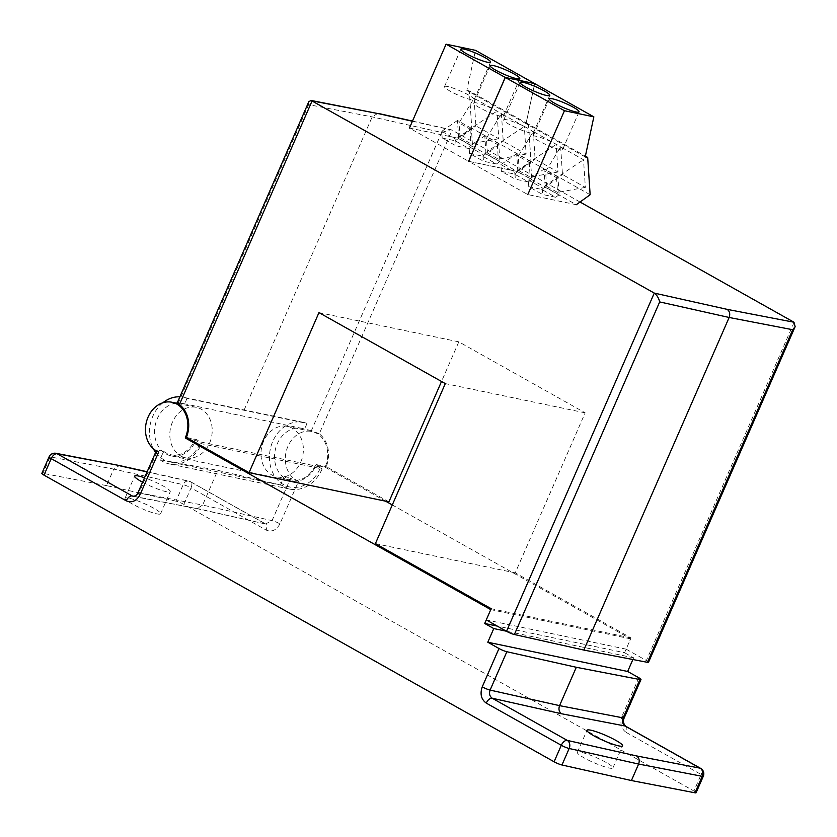 <?xml version="1.0" encoding="UTF-8"?>
<svg xmlns="http://www.w3.org/2000/svg" width="837" height="837" viewBox="0 0 837 837"><rect width="100%" height="100%" fill="white"/><g stroke="black" fill="none" stroke-linecap="round" stroke-linejoin="round"><path stroke-width="0.63" stroke-dasharray="4.18 3.14" d="M209.595 443.035A25.801 20.977 -78.2 0 0 196.297 407.347A25.801 20.977 -78.2 0 0 172.432 422.162A25.801 20.977 -78.2 0 0 185.73 457.86A25.801 20.977 -78.2 0 0 209.595 443.035M298.558 481.212L290.701 477.979L272.067 520.624A6.194 0.9 -156.4 0 1 279.935 523.836L298.558 481.212A25.801 20.977 101.8 0 1 287.938 446.309A25.801 20.977 101.8 0 1 311.803 431.484A25.801 20.977 101.8 0 1 325.101 467.182L315.455 465.173A25.801 20.977 101.8 0 1 291.6 479.988A25.801 20.977 101.8 0 1 284.203 476.473L280.5 484.958A35.091 28.531 -78.2 0 0 289.696 489.08A35.091 28.531 -78.2 0 0 322.14 468.929L201.581 443.725L194.895 439.969L188.555 438.64M606.187 762.476A19.408 2.804 23.6 0 0 587.888 754.273A19.408 2.804 23.6 0 0 577.352 752.39A19.408 2.804 23.6 0 0 584.08 757.851A19.408 2.804 23.6 0 0 602.389 766.043A19.408 2.804 23.6 0 0 612.914 767.927A19.408 2.804 23.6 0 0 606.187 762.476M142.583 482.217A19.408 2.804 23.6 0 0 160.369 489.99A19.408 2.804 23.6 0 0 170.246 491.654A19.408 2.804 23.6 0 0 163.529 486.192A19.408 2.804 23.6 0 0 144.529 477.76M153.872 508.3A19.408 2.804 23.6 0 0 135.563 500.107A19.408 2.804 23.6 0 0 125.027 498.224A19.408 2.804 23.6 0 0 131.754 503.675A19.408 2.804 23.6 0 0 150.064 511.878A19.408 2.804 23.6 0 0 160.589 513.761A19.408 2.804 23.6 0 0 153.872 508.3M300.755 462.097A25.801 20.977 -78.2 0 0 287.457 426.399A25.801 20.977 -78.2 0 0 263.592 441.214A25.801 20.977 -78.2 0 0 276.89 476.912A25.801 20.977 -78.2 0 0 300.755 462.097M175.99 501.154L106.529 485.606L113.738 469.107L183.188 484.665L175.99 501.154A6.194 0.9 -156.4 0 1 183.847 504.376L693.946 791.007A6.194 0.9 -156.4 0 1 696.091 792.754M325.101 467.182L385.606 501.185M392.291 504.941L630.617 638.861L624.559 652.714L497.262 626.097M632.877 659.525L633.63 657.809L624.559 652.714M322.14 468.929L315.455 465.173M630.617 638.861L490.764 609.629M284.203 476.473L290.701 477.979M41.85 473.397A6.194 0.9 -156.4 0 1 42.949 473.344L50.147 456.856L113.738 469.107L119.398 465.539M106.529 485.606L42.949 473.344M134.412 496.362L196.946 508.634L202.617 505.067L139.026 492.805L157.659 450.17L163.644 451.269L159.93 459.754L217.787 470.342L280.5 484.958M183.847 504.376L191.056 487.887L266.103 530.051A6.194 3.494 119.3 0 0 265.601 523.92L272.067 520.624L202.617 505.067L217.787 470.342M157.659 450.17L156.519 450.316L158.706 451.97M147.155 471.754L188.88 481.097A6.194 4.907 102.6 0 0 183.188 484.665A6.194 0.9 23.6 0 1 191.056 487.887A6.194 3.494 119.3 0 0 190.564 481.746L265.601 523.92A6.194 3.494 119.3 0 0 265.026 523.7L189.978 481.526L147.082 471.922M625.616 726.213A6.194 3.494 -60.7 0 1 626.107 732.354C621.044 728.608 619.704 723.199 622.09 716.106A6.194 0.9 -156.4 0 1 624.235 717.843M163.644 451.269A25.801 20.977 -78.2 0 0 171.03 454.784A25.801 20.977 -78.2 0 0 194.895 439.969M159.93 459.754A35.091 28.531 -78.2 0 0 169.137 463.876A35.091 28.531 -78.2 0 0 201.581 443.725M633.63 657.809L506.333 631.192M303.339 422.34L183.366 397.261A33.03 26.857 -78.2 0 1 187.049 398.37L307.033 423.459A33.03 26.857 -78.2 0 0 303.339 422.34A33.03 26.857 -78.2 0 0 272.799 441.308A33.03 26.857 -78.2 0 0 289.822 486.998A33.03 26.857 -78.2 0 0 320.362 468.029A33.03 26.857 -78.2 0 0 320.759 467.088L200.786 442.009L196.318 439.498L186.389 437.427M183.366 397.261A33.03 26.857 -78.2 0 0 179.892 396.822M162.891 402.764A33.03 26.857 -78.2 0 0 152.826 416.23A33.03 26.857 -78.2 0 0 153.297 448.663M155.609 452.398A33.03 26.857 -78.2 0 0 169.848 461.919A33.03 26.857 -78.2 0 0 200.388 442.951A33.03 26.857 -78.2 0 0 200.786 442.009M176.021 403.099A26.836 21.825 -78.2 0 0 157.283 418.73A26.836 21.825 -78.2 0 0 171.114 455.851A26.836 21.825 -78.2 0 0 195.931 440.44A26.836 21.825 -78.2 0 0 196.318 439.498M307.033 423.459L304.563 429.109A26.836 21.825 -78.2 0 0 302.073 428.398A26.836 21.825 -78.2 0 0 277.267 443.809A26.836 21.825 -78.2 0 0 291.088 480.94A26.836 21.825 -78.2 0 0 315.905 465.529A26.836 21.825 -78.2 0 0 316.302 464.587L320.759 467.088M794.125 322.329L646.373 660.539L626.118 649.156L631.025 637.93L515.247 572.864L585.157 412.84L458.822 341.841L441.517 381.473M631.025 637.93L491.173 608.687M375.394 543.631L515.247 572.864M388.912 501.876L326.242 466.659A26.836 21.825 -78.2 0 0 319.263 433.796L452.126 130.143L412.411 121.25M316.302 464.587L326.242 466.659M580.031 202.02L452.126 130.143M244.153 409.984L372.193 116.898L377.864 113.33M308.843 101.654L308.612 104.646L372.193 116.898L441.654 132.455L450.913 129.693L451.97 130.059M177.308 402.733L178.354 402.785L308.612 104.646M441.654 132.455L311.395 430.595L319.263 433.796M311.395 430.595L304.563 429.109M187.049 398.37L184.579 404.03L178.354 402.785M646.373 660.539A6.194 0.9 -156.4 0 1 648.518 662.276M184.579 404.03A26.836 21.825 -78.2 0 0 182.1 403.319A26.836 21.825 -78.2 0 0 177.423 402.974M585.157 412.84L445.305 383.597M458.822 341.841L318.97 312.609M626.118 649.156L486.266 619.914M476.975 102.993A16.206 2.344 23.6 0 0 473.794 103.066A16.206 2.344 23.6 0 0 483.315 109.668A16.206 2.344 23.6 0 0 500.306 116.102A16.206 2.344 23.6 0 0 503.497 116.04A16.206 2.344 23.6 0 0 493.976 109.438A16.206 2.344 23.6 0 0 476.975 102.993M447.701 86.546A16.206 2.344 23.6 0 0 444.51 86.609A16.206 2.344 23.6 0 0 454.031 93.21A16.206 2.344 23.6 0 0 471.032 99.655A16.206 2.344 23.6 0 0 474.213 99.582A16.206 2.344 23.6 0 0 464.692 92.98A16.206 2.344 23.6 0 0 447.701 86.546M517.088 171.439L468.594 161.3L409.439 128.061L457.933 138.199L517.088 171.439L530.92 161.447L528.461 124.169L525.992 123.646L534.634 83.606M525.992 123.646L466.837 90.406L475.479 50.346M501.426 113.623L503.246 141.254L526.138 154.113L524.318 126.492L501.426 113.623L486.402 138.272L497.345 144.414L524.318 126.492M474.087 98.253L475.897 125.885L498.789 138.754L496.969 111.122L474.087 98.253L459.053 122.903L469.996 129.055L496.969 111.122M530.92 161.447L471.765 128.207L469.306 90.93L528.461 124.169M457.933 138.199L471.765 128.207M469.306 90.93L466.837 90.406M526.138 154.113L498.308 159.114L487.364 152.972L503.246 141.254M487.364 152.972L486.402 138.272M497.345 144.414L498.308 159.114M498.789 138.754L470.959 143.744L460.015 137.603L475.897 125.885M460.015 137.603L459.053 122.903M469.996 129.055L470.959 143.744M498.726 143.64L484.811 135.824L485.983 153.746L499.898 161.562L498.726 143.64L483.012 154.51L483.451 161.248L469.536 153.433L469.097 146.695L484.811 135.824M471.377 128.281L457.462 120.455L458.645 138.377L472.549 146.193L471.377 128.281L455.663 139.141L456.102 145.879L442.187 138.063L441.748 131.325L457.462 120.455M469.536 153.433L482.52 156.142L496.435 163.958L499.898 161.562M485.983 153.746L482.52 156.142M469.097 146.695L483.012 154.51M496.435 163.958L483.451 161.248M442.187 138.063L455.171 140.773L469.086 148.588L472.549 146.193M458.645 138.377L455.171 140.773M441.748 131.325L455.663 139.141M469.086 148.588L456.102 145.879M536.193 136.274A16.206 2.344 23.6 0 0 533.012 136.337A16.206 2.344 23.6 0 0 542.533 142.939A16.206 2.344 23.6 0 0 559.524 149.384A16.206 2.344 23.6 0 0 562.715 149.31A16.206 2.344 23.6 0 0 553.194 142.708A16.206 2.344 23.6 0 0 536.193 136.274M506.919 119.817A16.206 2.344 23.6 0 0 503.728 119.89A16.206 2.344 23.6 0 0 513.248 126.492A16.206 2.344 23.6 0 0 530.25 132.926A16.206 2.344 23.6 0 0 533.431 132.863A16.206 2.344 23.6 0 0 523.91 126.261A16.206 2.344 23.6 0 0 506.919 119.817M576.306 204.709L527.812 194.571L468.657 161.332L517.151 171.47L576.306 204.709M585.209 156.927L526.054 123.688L534.697 83.616M560.644 146.904L562.464 174.535L585.356 187.394L583.535 159.762L560.644 146.904L545.619 171.543L556.563 177.695L583.535 159.762M533.305 131.535L535.115 159.166L558.007 172.024L556.187 144.393L533.305 131.535L518.27 156.174L529.214 162.326L556.187 144.393M590.137 194.728L530.982 161.489L528.524 124.2L585.377 156.153M517.151 171.47L530.982 161.489M528.524 124.2L526.054 123.688M585.356 187.394L557.526 192.395L546.582 186.243L562.464 174.535M546.582 186.243L545.619 171.543M556.563 177.695L557.526 192.395M558.007 172.024L530.177 177.025L519.233 170.874L535.115 159.166M519.233 170.874L518.27 156.174M529.214 162.326L530.177 177.025M557.944 176.921L544.029 169.105L545.201 187.017L559.116 194.833L557.944 176.921L542.23 187.791L542.669 194.519L528.754 186.703L528.314 179.965L544.029 169.105M530.595 161.551L516.68 153.736L517.862 171.648L531.767 179.463L530.595 161.551L514.881 172.422L515.32 179.16L501.405 171.334L500.965 164.607L516.68 153.736M528.754 186.703L541.738 189.413L555.653 197.239L559.116 194.833M545.201 187.017L541.738 189.413M528.314 179.965L542.23 187.791M555.653 197.239L542.669 194.519M501.405 171.334L514.389 174.054L528.304 181.87L531.767 179.463M517.862 171.648L514.389 174.054M500.965 164.607L514.881 172.422M528.304 181.87L515.32 179.16M638.851 677.761L622.09 716.106M626.107 732.354L701.155 774.518L693.946 791.007M279.935 523.836C276.398 530.292 271.795 532.363 266.103 530.051M195.701 508.174L266.187 524.14L196.831 508.614M55.901 453.298A6.194 5.158 -79.1 0 0 50.147 456.856A6.194 0.9 23.6 0 0 49.059 456.908M188.88 481.097A6.194 4.907 102.6 0 1 189.978 481.526A6.194 3.494 119.3 0 1 190.564 481.746A6.194 6.194 0 0 0 188.88 481.097M137.927 492.857A6.194 0.9 -156.4 0 1 139.026 492.805L133.449 496.393L196.946 508.634M703.3 776.265A6.194 0.9 23.6 0 0 701.155 774.518A6.194 3.494 -60.7 0 0 700.663 768.387M196.297 407.347L178.072 403.528M577.352 752.39L587.009 730.282M125.027 498.224L134.684 476.117M311.803 431.484L287.457 426.399M291.6 479.988L276.89 476.912M160.589 513.761L170.246 491.654M612.914 767.927L622.571 745.819M185.73 457.86L171.03 454.784M289.696 489.08L169.137 463.876M289.822 486.998L169.848 461.919M291.088 480.94L171.114 455.851M412.484 121.083L450.913 129.693M302.073 428.398L182.1 403.319M490.147 65.631L473.794 103.066M460.873 49.174L444.51 86.609M519.85 78.605L503.497 116.04M490.566 62.147L474.213 99.582M549.365 98.902L533.012 136.337M520.091 82.455L503.728 119.89M579.068 111.876L562.715 149.31M549.783 95.428L533.431 132.863"/><path stroke-width="1.26" d="M188.555 438.64L185.249 437.95A25.801 20.977 -78.2 0 0 171.951 402.252A25.801 20.977 -78.2 0 0 148.086 417.067A25.801 20.977 -78.2 0 0 158.706 451.97L140.082 494.604A6.194 0.9 -156.4 0 1 137.927 492.857C137.561 494.521 136.065 495.703 133.449 496.393L132.225 495.943A6.194 3.494 119.3 0 0 126.251 500.819C131.943 503.131 136.546 501.06 140.082 494.604M615.854 740.368A19.408 2.804 23.6 0 0 597.545 732.166A19.408 2.804 23.6 0 0 587.009 730.282A19.408 2.804 23.6 0 0 593.736 735.744A19.408 2.804 23.6 0 0 612.046 743.936A19.408 2.804 23.6 0 0 622.571 745.819A19.408 2.804 23.6 0 0 615.854 740.368M144.529 477.76A19.408 2.804 23.6 0 0 134.684 476.117A19.408 2.804 23.6 0 0 141.411 481.568A19.408 2.804 23.6 0 0 142.583 482.217M506.856 651.73L490.105 690.086L559.555 705.643L576.306 667.288L506.856 651.73A6.194 0.9 -156.4 0 1 498.988 648.518L487.804 642.23L493.778 628.566L484.707 623.471L490.764 609.629L185.249 437.95M126.251 500.819L51.203 458.645L43.995 475.134L554.094 761.775L561.303 745.286L486.255 703.111A6.194 3.494 -60.7 0 1 492.24 698.236L567.287 740.41L636.612 755.937C639.144 757.799 639.813 760.509 638.621 764.055L569.16 748.498L561.962 764.987A6.194 0.9 -156.4 0 1 554.094 761.775M636.612 755.937L700.077 768.167L625.03 725.993L561.564 713.762C559.032 711.889 558.363 709.19 559.555 705.643L623.146 717.895L639.897 679.55A6.194 0.9 -156.4 0 0 640.996 679.498A6.194 0.9 -156.4 0 0 638.851 677.761L627.656 671.473L487.804 642.23M385.606 501.185L392.291 504.941M632.877 659.525L627.656 671.473M639.897 679.55L576.306 667.288M695.003 792.806L702.201 776.307A6.194 0.9 23.6 0 0 703.3 776.265L696.091 792.754A6.194 0.9 -156.4 0 1 695.003 792.806L631.412 780.544L561.962 764.987M43.995 475.134A6.194 0.9 -156.4 0 1 41.85 473.397L49.059 456.908A6.194 0.9 23.6 0 0 51.203 458.645A6.194 3.494 119.3 0 1 57.188 453.769L132.225 495.943L134.412 496.362M631.412 780.544L638.621 764.055L702.201 776.307A6.194 5.158 100.9 0 0 700.077 768.167A6.194 3.494 -60.7 0 1 700.663 768.387A6.194 6.194 0 0 1 703.3 776.265M119.398 465.539L57.188 453.769A6.194 5.158 -79.1 0 0 55.901 453.298L119.398 465.539M640.996 679.498L624.235 717.843A6.194 0.9 -156.4 0 1 623.146 717.895C621.943 721.442 622.571 724.141 625.03 725.993A6.194 3.494 -60.7 0 1 625.616 726.213L700.663 768.387M506.333 631.192L493.778 628.566M497.262 626.097L484.707 623.471M179.892 396.822A33.03 26.857 -78.2 0 0 162.891 402.764M153.297 448.663A33.03 26.857 -78.2 0 0 155.609 452.398M727.133 309.355C729.665 311.218 730.335 313.927 729.142 317.474L659.682 301.916C658.709 297.993 656.909 295.053 654.272 293.086L727.133 309.355L793.978 322.235L795.15 326.639L648.518 662.276A6.194 0.9 -156.4 0 1 647.419 662.329L583.839 650.067L514.378 634.519A6.194 0.9 -156.4 0 1 506.521 631.297L486.266 619.914L491.173 608.687L375.394 543.631L445.305 383.597L318.97 312.609L249.06 472.643L186.389 437.427A26.836 21.825 -78.2 0 0 179.411 404.564C177.046 402.942 176.701 402.356 178.354 402.785M441.517 381.473L388.912 501.876L249.06 472.643M793.978 322.235L580.031 202.02M654.126 293.002L311.113 100.461L308.843 101.654L177.308 402.733M311.113 100.461L379.109 113.79L312.274 100.911M795.15 326.639L792.723 329.726L729.142 317.474L583.839 650.067M177.423 402.974A26.836 21.825 -78.2 0 0 176.021 403.099M516.67 78.678A16.206 2.344 -156.4 0 1 499.668 72.233A16.206 2.344 -156.4 0 1 490.147 65.631A16.206 2.344 -156.4 0 1 493.328 65.558A16.206 2.344 -156.4 0 1 510.329 72.003A16.206 2.344 -156.4 0 1 519.85 78.605A16.206 2.344 -156.4 0 1 516.67 78.678M487.385 62.22A16.206 2.344 -156.4 0 1 470.384 55.776A16.206 2.344 -156.4 0 1 460.873 49.174A16.206 2.344 -156.4 0 1 464.054 49.111A16.206 2.344 -156.4 0 1 481.045 55.545A16.206 2.344 -156.4 0 1 490.566 62.147A16.206 2.344 -156.4 0 1 487.385 62.22M505.234 77.433L446.079 44.194L475.479 50.346L534.634 83.585L505.234 77.433L468.594 161.3M446.079 44.194L409.439 128.061M575.887 111.949A16.206 2.344 -156.4 0 1 558.886 105.504A16.206 2.344 -156.4 0 1 549.365 98.902A16.206 2.344 -156.4 0 1 552.546 98.839A16.206 2.344 -156.4 0 1 569.547 105.274A16.206 2.344 -156.4 0 1 579.068 111.876A16.206 2.344 -156.4 0 1 575.887 111.949M546.603 95.491A16.206 2.344 -156.4 0 1 529.601 89.057A16.206 2.344 -156.4 0 1 520.091 82.455A16.206 2.344 -156.4 0 1 523.271 82.382A16.206 2.344 -156.4 0 1 540.263 88.827A16.206 2.344 -156.4 0 1 549.783 95.428A16.206 2.344 -156.4 0 1 546.603 95.491M576.306 204.709L590.137 194.728L587.679 157.44L585.209 156.927L593.851 116.856L564.452 110.714L527.812 194.571M564.452 110.714L505.297 77.475L468.657 161.332M593.851 116.856L534.697 83.616L505.297 77.475M585.377 156.153L587.679 157.44M561.564 713.762L492.24 698.236C489.624 696.353 488.913 693.632 490.105 690.086A6.194 0.9 -156.4 0 1 482.238 686.874L498.988 648.518M482.238 686.874C479.852 693.957 481.191 699.376 486.255 703.111M147.082 471.922L120.654 466M561.303 745.286A6.194 0.9 23.6 0 0 569.16 748.498A6.194 4.907 -77.4 0 0 567.287 740.41A6.194 3.494 -60.7 0 0 561.303 745.286M412.411 121.25L379.109 113.79M312.117 100.827L179.411 404.564M506.521 631.297L654.272 293.086M659.682 301.916L514.378 634.519M647.419 662.329L792.723 329.726M178.072 403.528L171.951 402.252M55.901 453.298A6.194 6.194 0 0 0 49.059 456.908M119.524 465.571L147.155 471.754M156.299 450.819L137.927 492.857M624.235 717.843C622.78 720.72 623.241 723.513 625.616 726.213M377.979 113.361L412.484 121.083"/></g></svg>

